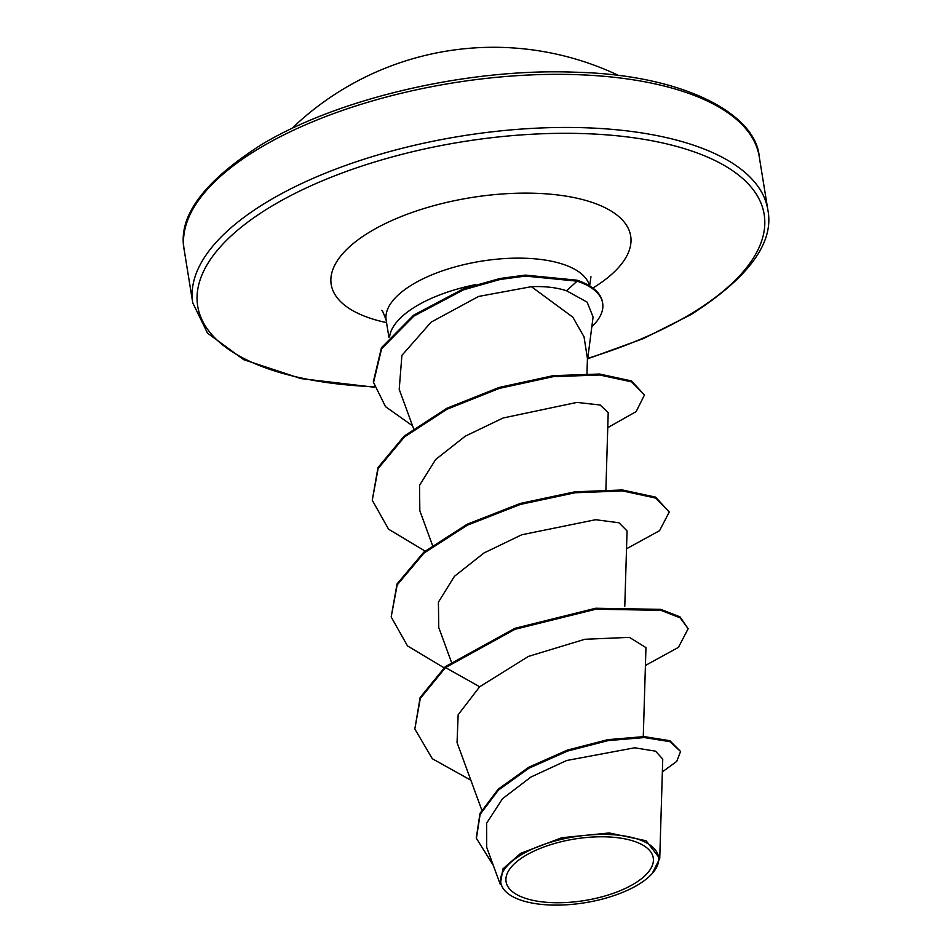 <?xml version="1.0" encoding="UTF-8"?>
<svg xmlns="http://www.w3.org/2000/svg" width="952" height="952" viewBox="0 0 952 952"><rect width="100%" height="100%" fill="white"/><g stroke="black" fill="none" stroke-linecap="round" stroke-linejoin="round"><path stroke-width="1.43" d="M525.468 855.61A74.542 31.154 -9.2 0 1 629.688 839.973A74.542 31.154 -9.2 0 1 633.842 883.92A74.542 31.154 -9.2 0 1 529.621 899.557A74.542 31.154 -9.2 0 1 525.468 855.61M521.565 854.598A79.909 33.391 -9.2 0 1 622.858 835.749A79.909 33.391 -9.2 0 1 652.156 873.591A79.909 33.391 -9.2 0 1 637.745 884.932A79.909 33.391 -9.2 0 1 512.069 896.272A79.909 33.391 -9.2 0 1 521.565 854.598M500.276 884.372L502.942 868.89L520.613 853.397L561.811 837.724L609.161 832.964L646.122 840.771L659.736 858.442L652.156 873.591M587.336 361.546L593.084 317.016L587.17 302.153L566.488 290.753C556.551 287.492 544.853 286.135 531.394 286.683L572.818 317.171L584.028 336.806L587.432 358.476L586.967 373.553M475.81 284.589A103.149 43.114 170.8 0 0 416.536 305.973A103.149 43.114 170.8 0 0 389.618 336.651M531.394 286.683L478.594 296.441L431.137 322.133L401.899 355.382L399.209 389.32L413.573 428.602M605.888 489.53L608.209 412.68L600.177 405.017L576.924 402.41L503.108 417.987L465.278 436.171L435.635 459.518L419.534 485.353L419.832 510.736L432.47 545.282M624.786 606.21L627.059 530.918L619.002 522.791L595.643 519.709L521.732 534.774L483.961 552.993L454.461 576.293L438.408 602.164L438.753 627.404M643.278 736.574L645.956 647.598L629.367 637.364L584.897 639.268L528.443 656.404L479.665 686.761L458.15 714.762L457.055 742.536M659.748 858.442L662.747 759.089L655.559 751.164L634.663 747.796L566.642 760.505L530.93 777.034L502.489 798.728L486.65 823.171L486.698 847.328L500.264 884.384M414.834 728.994L420.296 698.447L445.524 667.578L445.369 666.614L420.141 697.471L414.834 728.994L432.315 758.732L470.847 780.212M662.354 771.882L676.741 761.386L680.585 751.485L669.863 740.704L644.111 736.598L607.9 739.633L567.332 750.116L528.836 767.205L498.265 789.113L479.975 813.401L476.321 837.867M680.585 751.485L670.018 741.679L644.266 737.562L608.066 740.608L567.487 751.092L528.991 768.181L498.432 790.089L480.141 814.365L476.405 838.355L493.279 865.32M645.42 665.46L678.443 647.36L688.153 628.713L680.192 617.86L660.89 610.327L595.821 609.221L514.961 629.32L445.524 667.578L479.665 686.761M445.369 666.614L514.806 628.356L595.666 608.245L660.736 609.351L680.037 616.884L688.153 628.713M444.037 667.78L407.48 645.896L391.177 616.956L397.043 583.921L423.866 552.089L467.218 524.207L520.316 503.43L574.901 491.803L622.477 489.971L655.619 497.134L669.256 512.033L659.546 530.68L626.511 548.78M425.068 551.077L388.559 529.193L372.268 500.264L377.98 467.575L404.231 436.028L446.797 408.301L499.145 387.44L553.16 375.671L599.593 374.029L631.485 380.919L644.456 395.009L636.126 411.609L607.757 427.638M412.561 425.818L385.536 406.683L373.291 381.93L381.454 347.718L413.715 315.112L463.35 288.861L499.883 278.508L525.266 275.104L576.971 280.185L577.126 281.161L566.488 290.753M391.177 616.956L397.198 584.897L424.021 553.053L467.373 525.183L520.47 504.405L575.056 492.767L622.632 490.946L655.773 498.098L669.256 512.033M372.268 500.264L378.134 468.551L404.386 437.004L446.952 409.265L499.3 388.404L553.314 376.647L599.748 375.005L631.64 381.883L644.456 395.009M373.446 382.906L381.621 348.682L413.882 316.088L463.517 289.836L500.038 279.483L525.421 276.08L577.126 281.161A98.948 41.352 170.8 0 1 602.664 303.188A98.948 41.352 170.8 0 1 591.823 326.75M602.664 303.188L602.497 302.224A98.948 41.352 170.8 0 0 576.971 280.185M759.232 156.64A291.288 121.737 170.8 0 0 567.535 74.423A291.288 121.737 170.8 0 0 259.967 147.917A291.288 121.737 170.8 0 0 184.164 249.781L192.768 302.903A291.288 121.737 -9.2 0 1 268.571 201.027A291.288 121.737 -9.2 0 1 576.138 127.532A291.288 121.737 -9.2 0 1 767.836 209.761L759.232 156.64C755.947 114.561 684.738 74.661 574.746 72.197C468.194 67.961 337.496 98.377 260.907 144.99C203.181 181.963 177.607 216.889 184.164 249.781M374.267 386.75A286.909 119.904 -9.2 0 1 272.379 205.775A286.909 119.904 -9.2 0 1 673.516 145.585A286.909 119.904 -9.2 0 1 689.486 314.719A286.909 119.904 -9.2 0 1 587.753 358.321M388.94 337.448L386.167 320.277A103.149 43.114 -9.2 0 1 413.001 284.196A103.149 43.114 -9.2 0 1 520.22 258.147A103.149 43.114 -9.2 0 1 589.502 285.79M386.548 322.621A151.701 63.403 -9.2 0 1 370.673 231.443A151.701 63.403 -9.2 0 1 581.851 199.385A151.701 63.403 -9.2 0 1 592.87 288.039M618.871 75.589A291.288 291.288 0 0 0 291.764 128.568M587.693 358.797L643.397 338.579L691.092 314.553C748.819 277.579 774.392 242.641 767.836 209.761M386.167 320.277C383.323 312.423 381.847 309.21 381.752 310.626M481.724 809.89L457.043 742.536M451.367 661.961L438.717 627.416M476.25 837.391L476.405 838.355M589.633 285.874L590.954 276.746M374.398 387.238L300.963 378.598L243.712 359.678L207.512 333.14L192.768 302.903M512.069 896.272L511.069 895.701"/></g></svg>
